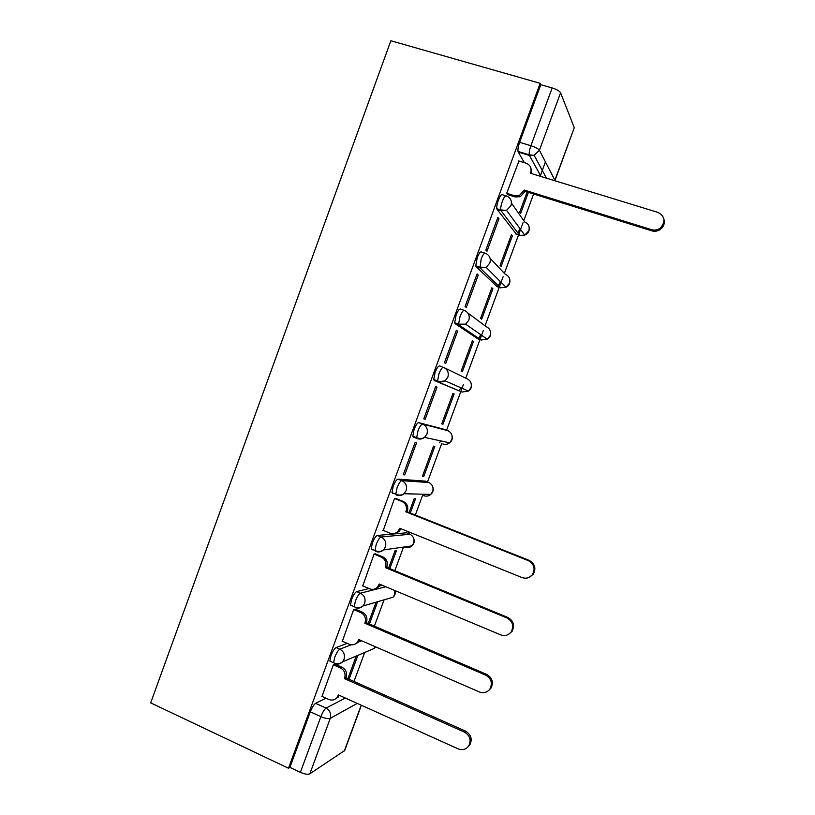 <?xml version="1.0" encoding="UTF-8"?>
<svg xmlns="http://www.w3.org/2000/svg" width="815" height="815" viewBox="0 0 815 815"><rect width="100%" height="100%" fill="white"/><g stroke="black" fill="none" stroke-linecap="round" stroke-linejoin="round"><path stroke-width="1.22" d="M347.19 643.351L336.086 647.558C334.415 648.567 332.703 651.287 330.941 655.718L329.841 661.097L331.226 661.709M369.032 588.552L356.654 591.609C355.065 592.393 353.384 595.001 351.622 599.422L350.481 605.117L352.049 605.779M406.542 532.796L377.284 535.475C375.776 536.036 374.136 538.532 372.384 542.943L371.192 548.974L371.986 549.88L373.056 549.738M425.399 481.145L397.995 479.149C396.559 479.495 394.959 481.879 393.207 486.28L391.974 492.657L392.677 493.615M444.297 429.352L418.757 422.649C417.402 422.771 415.854 425.033 414.102 429.434L412.808 436.198L413.429 437.156L417.117 438.552M443.37 367.31L439.601 365.955C438.317 365.853 436.809 368.003 435.057 372.394L433.723 379.566L434.252 380.513L438.113 381.919L437.594 380.972L438.959 373.8C440.701 369.409 442.209 367.259 443.472 367.351C447.588 369.327 449.045 372.608 447.843 377.192L445.112 380.849L438.113 381.919L461.993 392.046L468.431 391.078L470.948 387.736C472.038 383.539 470.693 380.534 466.903 378.71L444.847 368.013M464.092 310.311L460.506 309.079C459.314 308.753 457.836 310.78 456.094 315.161L454.689 322.771L455.137 323.677L459.028 325.042L458.59 324.136L460.017 316.526C461.759 312.135 463.226 310.097 464.407 310.423C468.544 312.349 470.021 315.609 468.819 320.193L465.64 324.176L459.028 325.042L481.176 339.987L487.258 339.223L490.172 335.586C491.272 331.379 489.917 328.394 486.107 326.621L467.912 313.041M484.894 253.139L481.482 252.008C480.371 251.458 478.935 253.373 477.193 257.744L475.736 265.822L476.092 266.658L480.015 267.972L481.145 259.048C482.888 254.667 484.304 252.762 485.404 253.302C489.581 255.177 491.058 258.406 489.856 263.011L486.127 267.361L480.015 267.972L500.42 287.777L506.034 287.247L509.457 283.274C510.567 279.066 509.192 276.102 505.361 274.37L490.08 258.233M505.769 195.773L502.529 194.754C501.5 193.98 500.104 195.763 498.373 200.133C497.089 203.801 496.579 206.664 496.834 208.701L497.13 209.455L501.072 210.708L500.787 209.954C500.542 207.917 501.062 205.064 502.346 201.387C504.078 197.016 505.463 195.223 506.482 195.997C510.679 197.811 512.177 201.02 510.974 205.625L506.533 210.362L501.072 210.708L519.715 235.413L524.738 235.117L528.803 230.808C529.913 226.59 528.528 223.636 524.677 221.955L511.463 203.108M354.005 681.452L364.682 652.489M374.38 626.154L384.079 599.84M394.827 570.683L403.517 547.079M408.488 533.581L409.069 532.022M415.334 515.029L422.628 495.214M427.508 481.971L441.689 443.492M446.579 430.208L460.801 391.608M460.832 391.546L463.49 384.334M465.762 378.16L479.984 339.57M480.096 339.264L483.285 330.615M485.047 325.827L499.208 287.379M499.422 286.809L503.13 276.733M504.383 273.341L518.503 235.015M518.809 234.2L523.047 222.678M523.78 220.692L533.611 194.021M540.467 175.419L545.439 161.91M361.371 705.26L344.674 750.523L309.853 773.802C307.826 774.678 304.667 774.199 300.378 772.355L289.896 767.384L310.321 711.821C312.084 707.379 313.836 704.547 315.588 703.325L325.969 698.17M288.5 768.25L150.673 702.856L390.843 40.75L540.192 83.324L288.5 768.25L289.896 767.384M524.371 162.664L518.218 152.059L529.434 155.451L529.23 154.819C528.986 152.65 529.546 149.614 530.901 145.722L552.152 87.949C556.686 89.385 559.498 90.995 560.588 92.767L539.418 150.245L554.883 180.227L574.269 127.69L560.588 92.767M574.269 127.69L554.954 180.563M552.152 87.949L540.793 84.699L540.192 83.324M518.931 161.013L506.665 193.41L507.796 194.653M527.132 191.994L519.695 212.175L520.612 213.489L528.385 192.391M512.36 235.902L511.402 234.689L500.115 265.344L501.123 266.413L512.36 235.902L511.107 235.494M498.933 218.766L497.853 217.391L485.842 250.042L486.983 251.264L498.933 218.766L497.517 218.318M492.892 288.755L491.853 287.787L480.595 318.339L481.685 319.174L492.892 288.755L491.649 288.337M478.232 275.052L477.06 273.952L465.09 306.501L466.323 307.438L478.232 275.052L476.826 274.584M473.484 341.444L472.364 340.721L461.137 371.182L462.319 371.772L473.484 341.444L472.252 341.016M457.602 331.155L456.329 330.33L444.399 362.767L445.734 363.429L457.602 331.155L456.206 330.666M454.138 393.981L452.926 393.492L441.74 423.861L443.003 424.218L454.138 393.981L452.906 393.533M437.044 387.074L435.668 386.514L423.78 418.849L425.206 419.246L437.044 387.074L435.648 386.565M425.206 419.246L423.82 418.727M443.003 424.218L441.781 423.759M423.749 476.5L434.843 446.355L433.549 446.1L422.404 476.378L423.749 476.5L422.537 476.021M404.749 474.88L416.547 442.81L415.079 442.525L403.221 474.748L404.749 474.88L403.374 474.34M410.291 513.022L415.619 498.566L414.234 498.556L409.089 512.543M396.039 498.576L394.552 498.342L383.264 530.422M389.825 568.615L396.447 550.624L394.98 550.848L388.623 568.116M375.664 553.966L374.095 553.986L362.746 585.914M355.36 609.192L353.7 609.457L342.341 641.232M335.118 664.225L333.376 664.734L322.017 696.377M379.586 585.954L382.306 585.282M461.993 392.046L434.252 380.513M477.794 338.806L455.137 323.677M497.17 286.686L476.092 266.658M516.598 234.404L497.13 209.455M349.075 679.252L357.866 655.372M369.409 624.025L377.335 602.519M439.336 442.596L441.18 440.986M458.865 390.721L461.086 387.859M478.67 338.296L480.809 334.741M498.311 285.739L500.43 281.644M517.922 233.039L519.96 228.628M540.793 84.699L519.613 142.33C518.269 146.211 517.729 149.247 518.004 151.427L518.218 152.059M375.786 602.978L368.217 623.506M356.226 656.065L347.883 678.722M506.706 193.298L514.275 195.671L519.471 195.406L524.31 190.068L525.135 191.372L520.316 196.7L515.141 196.955L507.46 194.541M530.606 167.177L531.655 173.626M664.011 219.51C664.877 223.371 663.695 226.631 660.486 229.29C657.797 231.195 654.914 231.715 651.827 230.849L525.135 191.372M524.31 190.068L651.531 229.677C654.628 230.543 657.522 230.013 660.232 228.098C665.875 221.69 665.121 216.454 657.96 212.399L530.494 173.269L530.687 172.719C531.889 168.155 530.392 164.997 526.215 163.234L518.615 160.912M382.826 530.249L390.09 533.193C392.901 534.192 395.428 533.703 397.7 531.716L399.788 528.283L522.028 577.56C526.205 578.956 529.689 577.957 532.47 574.575C535.526 568.646 534.151 563.99 528.324 560.628L405.85 511.82L406.053 511.28C407.225 506.767 405.809 503.466 401.795 501.388L403.13 501.388C407.123 503.466 408.539 506.747 407.357 511.239L407.164 511.779L529.159 560.374C534.946 563.725 536.321 568.361 533.275 574.259L528.996 577.428M395.479 498.352L403.13 501.388M400.919 528.741L399.044 531.594L394.124 533.581M394.501 498.485L401.795 501.388M405.85 511.82L407.164 511.779M362.41 585.771L369.633 588.807C372.526 589.877 375.104 589.357 377.386 587.238L379.27 584.009L500.695 634.865C504.933 636.332 508.438 635.323 511.199 631.839C514.082 625.971 512.676 621.346 506.981 617.984L385.312 567.597L385.515 567.067C386.687 562.564 385.281 559.243 381.298 557.103L382.714 556.869C386.677 558.998 388.083 562.309 386.911 566.792L386.707 567.322L507.888 617.485C513.572 620.836 514.968 625.431 512.095 631.279L509.11 633.968M375.277 553.813L382.714 556.869M380.391 584.477L378.812 586.882L374.768 588.929M374.044 554.108L381.298 557.103M385.312 567.597L386.707 567.322M342.055 641.11L349.238 644.247C352.202 645.368 354.82 644.828 357.102 642.597L358.824 639.561L479.434 691.976C483.723 693.504 487.238 692.495 489.968 688.93C492.718 683.113 491.292 678.528 485.699 675.156L364.845 623.2L365.038 622.67C366.22 618.167 364.825 614.826 360.862 612.636L362.359 612.177C366.302 614.357 367.687 617.689 366.516 622.161L366.322 622.691L486.698 674.413C492.28 677.764 493.696 682.338 490.956 688.125L488.725 690.417M355.055 609.06L362.359 612.177M359.914 640.04L358.61 642.016L355.248 644.023M353.659 609.559L360.862 612.636M364.845 623.2L366.322 622.691M321.772 696.275L328.903 699.494C331.939 700.686 334.588 700.126 336.86 697.803L338.439 694.93L458.244 748.893C462.574 750.493 466.088 749.484 468.798 745.847C471.427 740.091 469.99 735.517 464.489 732.135L344.439 678.62L344.643 678.09C345.815 673.608 344.429 670.236 340.497 667.994L342.076 667.312C345.988 669.543 347.363 672.895 346.202 677.357L346.008 677.886L465.579 731.147C471.06 734.519 472.496 739.073 469.878 744.808L468.085 746.815M334.863 664.113L342.076 667.312M339.509 695.409L335.597 698.924M333.335 664.826L340.497 667.994M344.439 678.62L346.008 677.886M334.965 663.369L333.59 662.758L334.7 657.379C336.463 652.937 338.174 650.217 339.835 649.198L351.245 644.787M336.086 647.558L339.835 649.198C343.808 651.45 345.203 654.842 344.022 659.376L342.504 661.872C340.212 664.144 337.563 664.694 334.568 663.532M355.829 607.379L354.26 606.727L355.411 601.032C357.174 596.611 358.845 593.992 360.424 593.198L385.831 586.759M356.654 591.609L360.424 593.198C364.427 595.398 365.833 598.77 364.651 603.314L362.97 605.993C360.678 608.143 358.07 608.673 355.136 607.582M404.128 546.997L404.79 547.262C407.419 548.21 409.782 547.751 411.891 545.887L383.478 549.942C381.196 551.969 378.629 552.478 375.776 551.439L375.002 550.533L376.194 544.512C377.956 540.09 379.586 537.594 381.084 537.014L410.057 534.232M377.284 535.475L381.084 537.014C385.118 539.163 386.534 542.505 385.342 547.059L383.478 549.942C380.88 551.786 378.048 551.989 375.002 550.533L371.192 548.974M425.42 494.277L423.8 495.683C426.327 496.569 428.639 496.141 430.728 494.41L404.016 493.737C401.744 495.622 399.238 496.08 396.487 495.123L395.795 494.175L397.048 487.798C398.8 483.387 400.389 481.003 401.815 480.646L428.924 482.531M397.995 479.149L401.815 480.646C405.87 482.735 407.306 486.066 406.115 490.62L404.016 493.737C401.469 495.408 398.729 495.551 395.795 494.175L391.974 492.657M442.871 443.941C445.285 444.766 447.517 444.389 449.585 442.81L424.564 437.37C422.323 439.091 419.888 439.509 417.27 438.613L416.669 437.655L417.963 430.89C419.715 426.49 421.263 424.228 422.608 424.095L447.853 430.677M418.757 422.649L422.608 424.095C426.693 426.133 428.14 429.434 426.948 433.998L424.564 437.37C422.089 438.857 419.45 438.949 416.669 437.655L412.808 436.198M315.588 703.325L326.092 708.103L345.346 698.037M357.245 703.396L330.258 718.372L309.853 773.802M344.317 750.992L361.208 705.189M541.068 176.519L529.434 155.451L534.161 155.349L546.457 178.169M358.712 641.894L361.615 640.773M406.165 532.643L409.66 534.049C413.378 536.015 414.692 539.082 413.602 543.248L411.891 545.887C414.142 543.829 414.743 541.343 413.684 538.42M425.165 481.054L428.69 482.429C432.429 484.344 433.753 487.39 432.663 491.567L430.728 494.41C432.938 492.586 433.672 490.273 432.938 487.462M444.226 429.322L447.771 430.646C451.53 432.521 452.865 435.546 451.775 439.723L449.585 442.81C451.805 441.149 452.661 438.939 452.152 436.198M477.59 338.734L481.38 340.059M496.814 286.564L500.787 287.889M516.089 234.241L520.255 235.555M405.575 546.784L404.79 547.262M386.86 599.035L393.064 597.222L394.603 594.767L394.857 590.539M369.348 650.523L374.268 648.434L375.399 646.764M519.613 142.33L530.901 145.722C535.414 147.199 538.257 148.707 539.418 150.245L534.161 155.349L529.23 154.819L518.004 151.427M310.321 711.821L320.876 716.65C322.638 712.198 324.38 709.356 326.092 708.103C330.055 710.415 331.44 713.838 330.258 718.372C328.302 719.034 325.175 718.463 320.876 716.65L300.378 772.355M524.106 190.608L524.931 191.922M514.275 195.671L515.141 196.955M530.687 172.719L531.115 173.463M651.531 229.677L651.827 230.849M399.595 528.823L400.858 528.711M406.053 511.28L407.357 511.239M528.324 560.628L529.159 560.374M379.077 584.549L380.014 584.324M385.515 567.067L386.911 566.792M506.981 617.984L507.888 617.485M358.631 640.091L359.384 639.806M365.038 622.67L366.516 622.161M485.699 675.156L486.698 674.413M338.245 695.46L338.887 695.134M344.643 678.09L346.202 677.357M464.489 732.135L465.579 731.147M496.834 208.701L500.787 209.954L506.533 210.362L524.738 235.117C527.723 233.956 529.23 231.786 529.251 228.638M475.736 265.822L479.658 267.126L486.127 267.361L506.034 287.247C508.713 285.933 510.007 283.803 509.915 280.869M454.689 322.771L458.59 324.136L465.64 324.176L487.258 339.223C489.713 337.797 490.834 335.688 490.62 332.877M433.723 379.566L437.594 380.972C440.212 382.174 442.718 382.133 445.112 380.849L468.431 391.078C470.744 389.55 471.722 387.4 471.376 384.66M350.481 605.117L354.26 606.727C357.418 608.245 360.322 608 362.97 605.993L393.064 597.222C394.99 595.408 395.632 593.198 394.99 590.6M329.841 661.097L333.59 662.758C336.839 664.347 339.804 664.052 342.504 661.872L374.268 648.434L375.532 646.825M519.471 195.406L520.316 196.7M660.232 228.098L660.486 229.29M397.7 531.716L399.044 531.594M532.47 574.575L533.275 574.259M377.386 587.238L378.812 586.882M511.199 631.839L512.095 631.279M357.102 642.597L358.61 642.016M489.968 688.93L490.956 688.125M336.86 697.803L338.449 696.988M468.798 745.847L469.878 744.808"/></g></svg>
